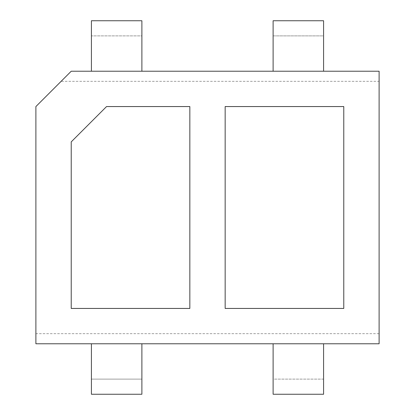 <?xml version="1.0" encoding="UTF-8"?>
<svg xmlns="http://www.w3.org/2000/svg" width="415" height="415" viewBox="0 0 415 415"><rect width="100%" height="100%" fill="white"/><g stroke="black" fill="none" stroke-linecap="round" stroke-linejoin="round"><path stroke-width="0.31" stroke-dasharray="2.08 1.56" d="M379.108 333.681L35.892 333.681L35.892 106.556L61.13 81.319L379.108 81.319L379.108 343.776L273.117 343.776L273.117 379.108L323.586 379.108L323.586 343.776L91.414 343.776L91.414 379.108L141.883 379.108L141.883 343.776L35.892 343.776L35.892 333.681M379.108 81.319L379.108 71.224L323.586 71.224L323.586 35.892L273.117 35.892L273.117 71.224L141.883 71.224L141.883 35.892L91.414 35.892L91.414 71.224L71.224 71.224L61.13 81.319M91.414 71.224L141.883 71.224L91.414 71.224M273.117 71.224L323.586 71.224L273.117 71.224M106.556 106.556L71.224 141.883L71.224 308.444L189.837 308.444L189.837 106.556L189.837 308.444L71.224 308.444L71.224 141.883L106.556 106.556L189.837 106.556L106.556 106.556M343.776 106.556L343.776 308.444L225.163 308.444L225.163 106.556L343.776 106.556L225.163 106.556L225.163 308.444L343.776 308.444L343.776 106.556M273.117 20.75L273.117 35.892L323.586 35.892L323.586 20.75L273.117 20.75M91.414 20.75L91.414 35.892L141.883 35.892L141.883 20.75L91.414 20.75M141.883 394.25L141.883 379.108L91.414 379.108L91.414 394.25L141.883 394.25M323.586 394.25L323.586 379.108L273.117 379.108L273.117 394.25L323.586 394.25"/><path stroke-width="0.62" d="M35.892 343.776L35.892 106.556L71.224 71.224L379.108 71.224L379.108 343.776L35.892 343.776M71.224 308.444L71.224 141.883L106.556 106.556L189.837 106.556L189.837 308.444L71.224 308.444L189.837 308.444L189.837 106.556L106.556 106.556L71.224 141.883L71.224 308.444M225.163 106.556L343.776 106.556L343.776 308.444L225.163 308.444L225.163 106.556L225.163 308.444L343.776 308.444L343.776 106.556L225.163 106.556M273.117 71.224L273.117 20.75L323.586 20.75L323.586 71.224M91.414 71.224L91.414 20.75L141.883 20.75L141.883 71.224M323.586 343.776L323.586 394.25L273.117 394.25L273.117 343.776M141.883 343.776L141.883 394.25L91.414 394.25L91.414 343.776"/></g></svg>
